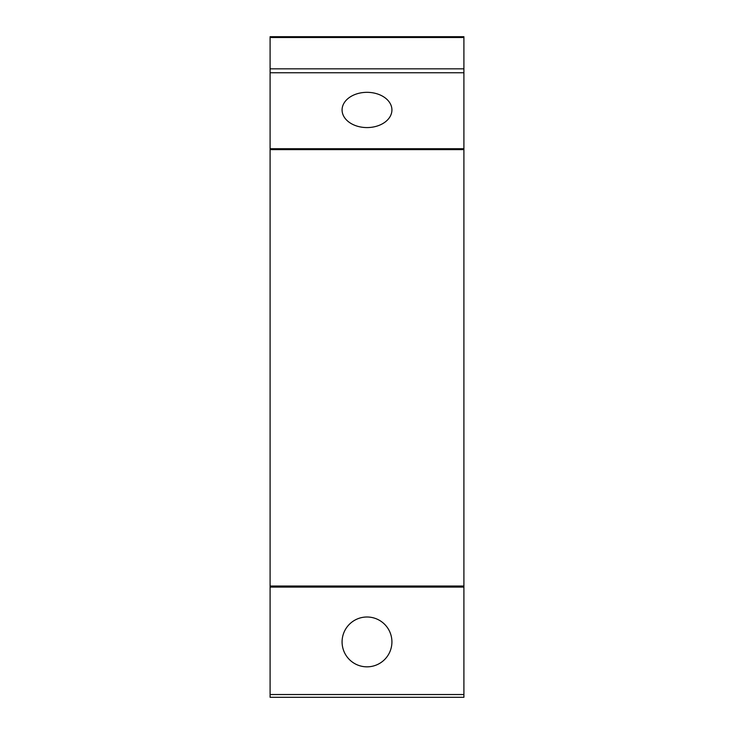 <?xml version="1.0" encoding="UTF-8"?>
<svg xmlns="http://www.w3.org/2000/svg" width="734" height="734" viewBox="0 0 734 734"><rect width="100%" height="100%" fill="white"/><g stroke="black" fill="none" stroke-linecap="round" stroke-linejoin="round"><path stroke-width="1.1" d="M367 617A24.919 24.919 0 0 0 342.081 641.92A24.919 24.919 0 0 0 367 666.839A24.919 24.919 0 0 0 391.919 641.92A24.919 24.919 0 0 0 367 617M367 92.328L367 92.328A24.919 17.625 180 0 0 342.081 109.953A24.919 17.625 180 0 0 367 127.578A24.919 17.625 180 0 0 391.919 109.953A24.919 17.625 180 0 0 367 92.328M270.094 694.529L463.906 694.529L463.906 697.3L270.094 697.3L270.094 68.84L463.906 68.84L463.906 37.507L270.094 37.507L270.094 36.7L463.906 36.7L463.906 37.507M270.094 68.84L270.094 37.507M270.094 148.718L463.906 148.718L463.906 72.749L270.094 72.749M270.094 586.035L463.906 586.035L463.906 149.617L270.094 149.617M463.906 694.529L463.906 587.099L270.094 587.099M463.906 68.84L463.906 72.749M463.906 148.718L463.906 149.617M463.906 586.035L463.906 587.099"/></g></svg>
